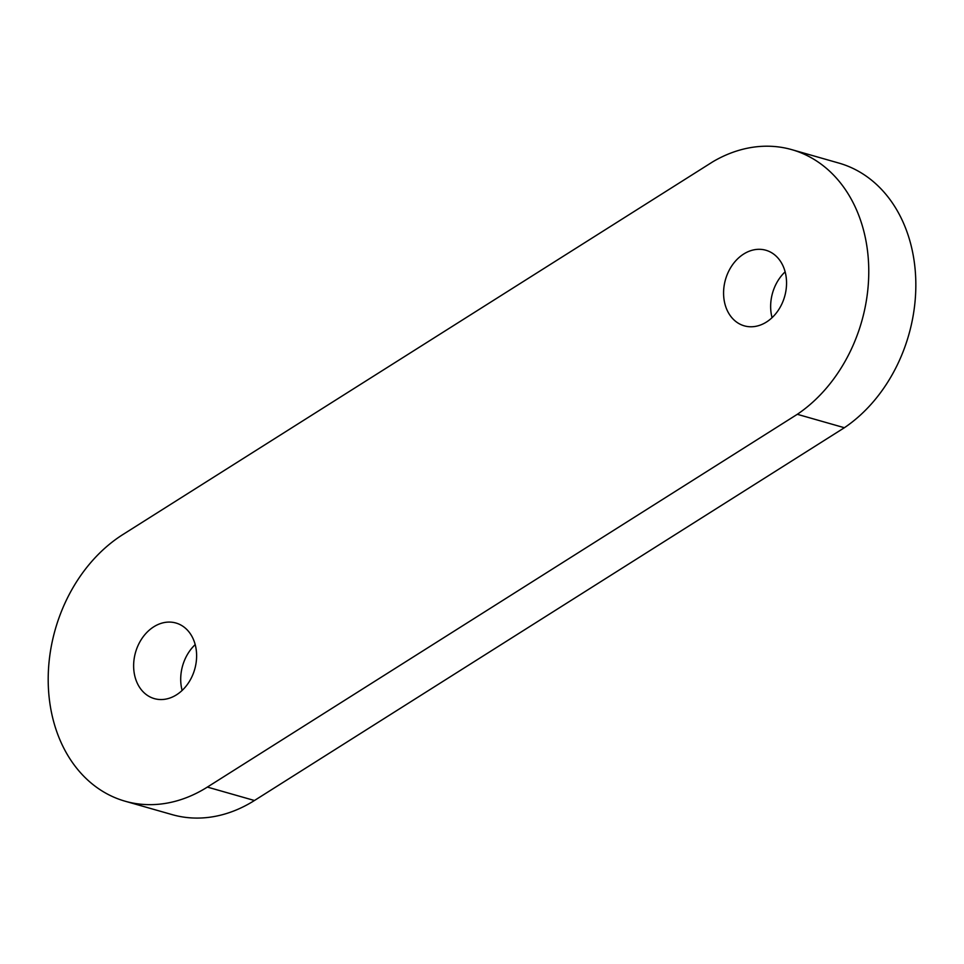<?xml version="1.0" encoding="UTF-8"?>
<svg xmlns="http://www.w3.org/2000/svg" width="964" height="964" viewBox="0 0 964 964"><rect width="100%" height="100%" fill="white"/><g stroke="black" fill="none" stroke-linecap="round" stroke-linejoin="round"><path stroke-width="1.45" d="M785.13 271.836A39.307 30.764 -74.1 0 0 772.068 317.662M743.678 254.038A39.307 30.764 -74.1 0 0 723.578 293.442A39.307 30.764 -74.1 0 0 744.28 325.844A39.307 30.764 -74.1 0 0 766.44 322.048A39.307 30.764 -74.1 0 0 786.552 282.633A39.307 30.764 -74.1 0 0 765.838 250.23A39.307 30.764 -74.1 0 0 743.678 254.038M195.198 644.615A39.307 30.764 -74.1 0 0 182.124 690.441M153.746 626.817A39.307 30.764 -74.1 0 0 133.635 666.22A39.307 30.764 -74.1 0 0 154.348 698.623A39.307 30.764 -74.1 0 0 176.508 694.815A39.307 30.764 -74.1 0 0 196.62 655.412A39.307 30.764 -74.1 0 0 175.906 623.009A39.307 30.764 -74.1 0 0 153.746 626.817M797.312 414.303A146.046 114.294 -74.1 0 0 868.733 267.896A146.046 114.294 -74.1 0 0 791.83 149.661A146.046 114.294 -74.1 0 0 712.818 161.771L122.874 534.55A145.986 114.246 -74.1 0 0 48.2 680.885A145.986 114.246 -74.1 0 0 125.091 801.205A145.986 114.246 -74.1 0 0 207.368 787.082L797.312 414.303L844.38 427.727A146.046 114.294 -74.1 0 0 915.8 281.319A146.046 114.294 -74.1 0 0 838.897 163.085L791.83 149.661M125.091 801.205L172.158 814.628A145.986 114.246 -74.1 0 0 254.448 800.506L844.38 427.727M207.368 787.082L254.448 800.506"/></g></svg>
